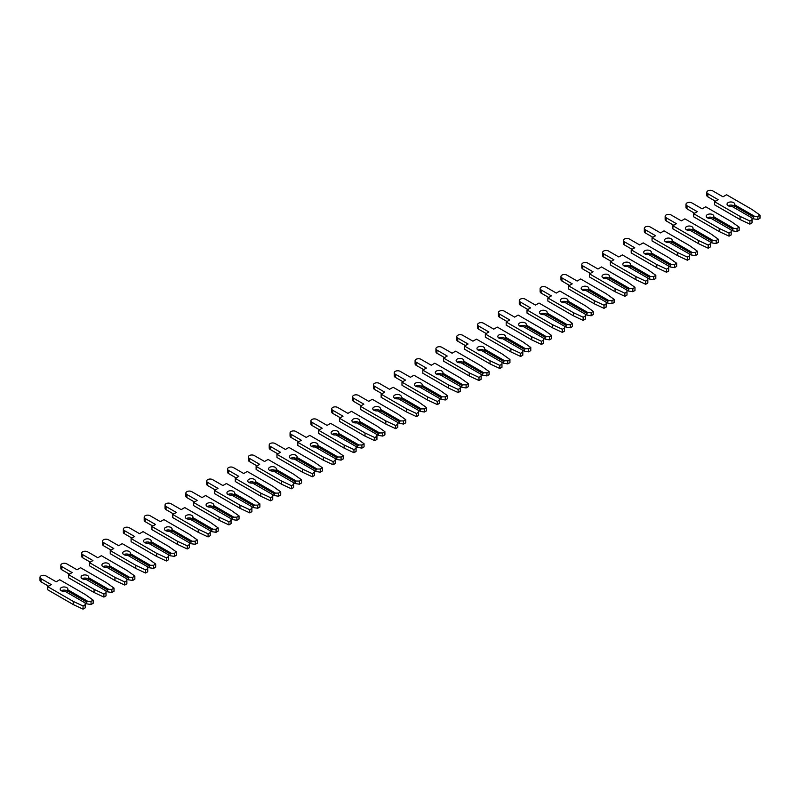<?xml version="1.0" encoding="UTF-8"?>
<svg xmlns="http://www.w3.org/2000/svg" width="800" height="800" viewBox="0 0 800 800"><rect width="100%" height="100%" fill="white"/><g stroke="black" fill="none" stroke-linecap="round" stroke-linejoin="round"><path stroke-width="1.2" d="M733.58 202.61A3.83 2.21 -0 0 0 729.41 202.14A3.83 2.21 -0 0 0 727.04 204.18A3.83 2.21 -0 0 0 728.16 205.74A3.83 2.21 -0 0 0 731.86 206.32L752.02 217.95L752.02 219.76L749.88 221L740.09 216.42L714.57 201.68L718.11 199.64L707.84 193.71A3.46 2 180 0 1 706.83 192.3A3.46 2 180 0 1 708.97 190.45A3.46 2 180 0 1 712.74 190.88L723 196.81L726.55 194.76L752.07 209.5L760 215.15L757.86 216.39L754.73 216.39L734.57 204.75A3.83 2.21 -0 0 0 734.7 204.18A3.83 2.21 -0 0 0 733.58 202.61M734.25 206.26A3.83 2.21 -0 0 0 733.58 205.74A3.83 2.21 -0 0 0 728.16 205.74M734.57 204.75L734.25 207.69M760 215.15L760 218.28L757.86 219.52L753.59 218.86L753.59 217.05L754.73 216.39M757.86 219.52L757.86 216.39M753.59 218.86L752.02 217.95M753.59 217.05L734.25 205.89M714.57 201.68L714.57 204.81L740.09 219.55L749.88 224.12L752.02 222.89L752.02 219.76M715.4 201.2L707.84 196.84A3.46 2 180 0 1 706.83 195.43L706.83 192.3M749.88 224.12L749.88 221M740.09 219.55L740.09 216.42M712.74 214.65A3.83 2.21 -0 0 0 708.57 214.17A3.83 2.21 -0 0 0 706.2 216.21A3.83 2.21 -0 0 0 707.32 217.77A3.83 2.21 -0 0 0 711.02 218.35L731.18 229.99L731.18 231.79L729.04 233.03L719.25 228.45L693.73 213.71L697.27 211.67L687.01 205.74A3.46 2 180 0 1 685.99 204.33A3.46 2 180 0 1 688.13 202.48A3.46 2 180 0 1 691.9 202.92L702.17 208.84L705.71 206.8L731.24 221.53L739.16 227.18L737.02 228.42L733.89 228.42L713.73 216.78A3.83 2.21 -0 0 0 713.86 216.21A3.83 2.21 -0 0 0 712.74 214.65M713.41 218.29A3.83 2.21 -0 0 0 712.74 217.77A3.83 2.21 -0 0 0 707.32 217.77M713.73 216.78L713.41 219.72M739.16 227.18L739.16 230.31L737.02 231.55L732.75 230.89L732.75 229.08L733.89 228.42M737.02 231.55L737.02 228.42M732.75 230.89L731.18 229.99M732.75 229.08L713.41 217.92M693.73 213.71L693.73 216.84L719.25 231.58L729.04 236.16L731.18 234.92L731.18 231.79M694.56 213.23L687.01 208.87A3.46 2 180 0 1 685.99 207.46L685.99 204.33M729.04 236.16L729.04 233.03M719.25 231.58L719.25 228.45M691.9 226.68A3.83 2.21 -0 0 0 687.73 226.2A3.83 2.21 -0 0 0 685.36 228.24A3.83 2.21 -0 0 0 686.49 229.8A3.83 2.21 -0 0 0 690.19 230.38L710.35 242.02L710.35 243.82L708.2 245.06L698.42 240.48L672.89 225.74L676.43 223.7L666.17 217.77A3.46 2 180 0 1 665.15 216.36A3.46 2 180 0 1 667.29 214.51A3.46 2 180 0 1 671.06 214.95L681.33 220.87L684.87 218.83L710.4 233.56L718.32 239.22L716.18 240.45L713.05 240.45L692.9 228.81A3.83 2.21 -0 0 0 693.03 228.24A3.83 2.21 -0 0 0 691.9 226.68M692.57 230.32A3.83 2.21 -0 0 0 691.9 229.8A3.83 2.21 -0 0 0 686.49 229.8M692.9 228.81L692.57 231.75M718.32 239.22L718.32 242.34L716.18 243.58L711.91 242.92L711.91 241.11L713.05 240.45M716.18 243.58L716.18 240.45M711.91 242.92L710.35 242.02M711.91 241.11L692.57 229.95M672.89 225.74L672.89 228.87L698.42 243.61L708.2 248.19L710.35 246.95L710.35 243.82M673.72 225.26L666.17 220.9A3.46 2 180 0 1 665.15 219.49L665.15 216.36M708.2 248.19L708.2 245.06M698.42 243.61L698.42 240.48M671.06 238.71A3.83 2.21 -0 0 0 666.89 238.23A3.83 2.21 -0 0 0 664.52 240.27A3.83 2.21 -0 0 0 665.65 241.84A3.83 2.21 -0 0 0 669.35 242.41L689.51 254.05L689.51 255.85L687.36 257.09L677.58 252.51L652.05 237.78L655.59 235.73L645.33 229.8A3.46 2 180 0 1 644.32 228.39A3.46 2 180 0 1 646.45 226.54A3.46 2 180 0 1 650.23 226.98L660.49 232.9L664.03 230.86L689.56 245.6L697.48 251.25L695.34 252.48L692.22 252.48L672.06 240.84A3.83 2.21 -0 0 0 672.19 240.27A3.83 2.21 -0 0 0 671.06 238.71M671.73 242.35A3.83 2.21 -0 0 0 671.06 241.84A3.83 2.21 -0 0 0 665.65 241.84M672.06 240.84L671.73 243.78M697.48 251.25L697.48 254.37L695.34 255.61L691.07 254.95L691.07 253.14L692.22 252.48M695.34 255.61L695.34 252.48M691.07 254.95L689.51 254.05M691.07 253.14L671.73 241.98M652.05 237.78L652.05 240.9L677.58 255.64L687.36 260.22L689.51 258.98L689.51 255.85M652.88 237.29L645.33 232.93A3.46 2 180 0 1 644.32 231.52L644.32 228.39M687.36 260.22L687.36 257.09M677.58 255.64L677.58 252.51M650.23 250.74A3.83 2.21 -0 0 0 646.05 250.26A3.83 2.21 -0 0 0 643.69 252.3A3.83 2.21 -0 0 0 644.81 253.87A3.83 2.21 -0 0 0 648.51 254.44L668.67 266.08L668.67 267.88L666.53 269.12L656.74 264.54L631.21 249.81L634.75 247.76L624.49 241.84A3.46 2 180 0 1 623.48 240.42A3.46 2 180 0 1 625.61 238.58A3.46 2 180 0 1 629.39 239.01L639.65 244.93L643.19 242.89L668.72 257.63L676.65 263.28L674.5 264.51L671.38 264.51L651.22 252.88A3.83 2.21 -0 0 0 651.35 252.3A3.83 2.21 -0 0 0 650.23 250.74M650.89 254.38A3.83 2.21 -0 0 0 650.23 253.87A3.83 2.21 -0 0 0 644.81 253.87M651.22 252.88L650.89 255.82M676.65 263.28L676.65 266.41L674.5 267.64L670.23 266.98L670.23 265.18L671.38 264.51M674.5 267.64L674.5 264.51M670.23 266.98L668.67 266.08M670.23 265.18L650.89 254.01M631.21 249.81L631.21 252.93L656.74 267.67L666.53 272.25L668.67 271.01L668.67 267.88M632.04 249.33L624.49 244.96A3.46 2 180 0 1 623.48 243.55L623.48 240.42M666.53 272.25L666.53 269.12M656.74 267.67L656.74 264.54M629.39 262.77A3.83 2.21 -0 0 0 625.21 262.29A3.83 2.21 -0 0 0 622.85 264.33A3.83 2.21 -0 0 0 623.97 265.9A3.83 2.21 -0 0 0 627.67 266.47L647.83 278.11L647.83 279.91L645.69 281.15L635.9 276.58L610.37 261.84L613.92 259.79L603.65 253.87A3.46 2 180 0 1 602.64 252.45A3.46 2 180 0 1 604.78 250.61A3.46 2 180 0 1 608.55 251.04L618.81 256.96L622.36 254.92L647.88 269.66L655.81 275.31L653.66 276.55L650.54 276.55L630.38 264.91A3.83 2.21 -0 0 0 630.51 264.33A3.83 2.21 -0 0 0 629.39 262.77M630.05 266.42A3.83 2.21 -0 0 0 629.39 265.9A3.83 2.21 -0 0 0 623.97 265.9M630.38 264.91L630.05 267.85M655.81 275.31L655.81 278.44L653.66 279.67L649.39 279.01L649.39 277.21L650.54 276.55M653.66 279.67L653.66 276.55M649.39 279.01L647.83 278.11M649.39 277.21L630.05 266.04M610.37 261.84L610.37 264.97L635.9 279.7L645.69 284.28L647.83 283.04L647.83 279.91M611.21 261.36L603.65 256.99A3.46 2 180 0 1 602.64 255.58L602.64 252.45M645.69 284.28L645.69 281.15M635.9 279.7L635.9 276.58M608.55 274.8A3.83 2.21 -0 0 0 604.37 274.32A3.83 2.21 -0 0 0 602.01 276.36A3.83 2.21 -0 0 0 603.13 277.93A3.83 2.21 -0 0 0 606.83 278.5L626.99 290.14L626.99 291.94L624.85 293.18L615.06 288.61L589.53 273.87L593.08 271.82L582.81 265.9A3.46 2 180 0 1 581.8 264.48A3.46 2 180 0 1 583.94 262.64A3.46 2 180 0 1 587.71 263.07L597.97 269L601.52 266.95L627.04 281.69L634.97 287.34L632.83 288.58L629.7 288.58L609.54 276.94A3.83 2.21 -0 0 0 609.67 276.36A3.83 2.21 -0 0 0 608.55 274.8M609.22 278.45A3.83 2.21 -0 0 0 608.55 277.93A3.83 2.21 -0 0 0 603.13 277.93M609.54 276.94L609.22 279.88M634.97 287.34L634.97 290.47L632.83 291.7L628.55 291.04L628.55 289.24L629.7 288.58M632.83 291.7L632.83 288.58M628.55 291.04L626.99 290.14M628.55 289.24L609.22 278.07M589.53 273.87L589.53 277L615.06 291.73L624.85 296.31L626.99 295.07L626.99 291.94M590.37 273.39L582.81 269.03A3.46 2 180 0 1 581.8 267.61L581.8 264.48M624.85 296.31L624.85 293.18M615.06 291.73L615.06 288.61M587.71 286.83A3.83 2.21 -0 0 0 583.54 286.35A3.83 2.21 -0 0 0 581.17 288.4A3.83 2.21 -0 0 0 582.29 289.96A3.83 2.21 -0 0 0 585.99 290.53L606.15 302.17L606.15 303.98L604.01 305.21L594.22 300.64L568.7 285.9L572.24 283.85L561.98 277.93A3.46 2 180 0 1 560.96 276.52A3.46 2 180 0 1 563.1 274.67A3.46 2 180 0 1 566.87 275.1L577.14 281.03L580.68 278.98L606.21 293.72L614.13 299.37L611.99 300.61L608.86 300.61L588.7 288.97A3.83 2.21 -0 0 0 588.83 288.4A3.83 2.21 -0 0 0 587.71 286.83M588.38 290.48A3.83 2.21 -0 0 0 587.71 289.96A3.83 2.21 -0 0 0 582.29 289.96M588.7 288.97L588.38 291.91M614.13 299.37L614.13 302.5L611.99 303.74L607.72 303.07L607.72 301.27L608.86 300.61M611.99 303.74L611.99 300.61M607.72 303.07L606.15 302.17M607.72 301.27L588.38 290.1M568.7 285.9L568.7 289.03L594.22 303.77L604.01 308.34L606.15 307.1L606.15 303.98M569.53 285.42L561.98 281.06A3.46 2 180 0 1 560.96 279.64L560.96 276.52M604.01 308.34L604.01 305.21M594.22 303.77L594.22 300.64M566.87 298.86A3.83 2.21 -0 0 0 562.7 298.38A3.83 2.21 -0 0 0 560.33 300.43A3.83 2.21 -0 0 0 561.45 301.99A3.83 2.21 -0 0 0 565.16 302.56L585.31 314.2L585.31 316.01L583.17 317.24L573.38 312.67L547.86 297.93L551.4 295.88L541.14 289.96A3.46 2 180 0 1 540.12 288.55A3.46 2 180 0 1 542.26 286.7A3.46 2 180 0 1 546.03 287.13L556.3 293.06L559.84 291.01L585.37 305.75L593.29 311.4L591.15 312.64L588.02 312.64L567.86 301A3.83 2.21 -0 0 0 567.99 300.43A3.83 2.21 -0 0 0 566.87 298.86M567.54 302.51A3.83 2.21 -0 0 0 566.87 301.99A3.83 2.21 -0 0 0 561.45 301.99M567.86 301L567.54 303.94M593.29 311.4L593.29 314.53L591.15 315.77L586.88 315.1L586.88 313.3L588.02 312.64M591.15 315.77L591.15 312.64M586.88 315.1L585.31 314.2M586.88 313.3L567.54 302.13M547.86 297.93L547.86 301.06L573.38 315.8L583.17 320.37L585.31 319.13L585.31 316.01M548.69 297.45L541.14 293.09A3.46 2 180 0 1 540.12 291.67L540.12 288.55M583.17 320.37L583.17 317.24M573.38 315.8L573.38 312.67M546.03 310.89A3.83 2.21 -0 0 0 541.86 310.41A3.83 2.21 -0 0 0 539.49 312.46A3.83 2.21 -0 0 0 540.62 314.02A3.83 2.21 -0 0 0 544.32 314.59L564.48 326.23L564.48 328.04L562.33 329.27L552.55 324.7L527.02 309.96L530.56 307.92L520.3 301.99A3.46 2 180 0 1 519.28 300.58A3.46 2 180 0 1 521.42 298.73A3.46 2 180 0 1 525.2 299.16L535.46 305.09L539 303.04L564.53 317.78L572.45 323.43L570.31 324.67L567.19 324.67L547.03 313.03A3.83 2.21 -0 0 0 547.16 312.46A3.83 2.21 -0 0 0 546.03 310.89M546.7 314.54A3.83 2.21 -0 0 0 546.03 314.02A3.83 2.21 -0 0 0 540.62 314.02M547.03 313.03L546.7 315.97M572.45 323.43L572.45 326.56L570.31 327.8L566.04 327.14L566.04 325.33L567.19 324.67M570.31 327.8L570.31 324.67M566.04 327.14L564.48 326.23M566.04 325.33L546.7 314.17M527.02 309.96L527.02 313.09L552.55 327.83L562.33 332.4L564.48 331.17L564.48 328.04M527.85 309.48L520.3 305.12A3.46 2 180 0 1 519.28 303.71L519.28 300.58M562.33 332.4L562.33 329.27M552.55 327.83L552.55 324.7M525.2 322.92A3.83 2.21 -0 0 0 521.02 322.45A3.83 2.21 -0 0 0 518.66 324.49A3.83 2.21 -0 0 0 519.78 326.05A3.83 2.21 -0 0 0 523.48 326.63L543.64 338.26L543.64 340.07L541.49 341.31L531.71 336.73L506.18 321.99L509.72 319.95L499.46 314.02A3.46 2 180 0 1 498.45 312.61A3.46 2 180 0 1 500.58 310.76A3.46 2 180 0 1 504.36 311.19L514.62 317.12L518.16 315.07L543.69 329.81L551.62 335.46L549.47 336.7L546.35 336.7L526.19 325.06A3.83 2.21 -0 0 0 526.32 324.49A3.83 2.21 -0 0 0 525.2 322.92M525.86 326.57A3.83 2.21 -0 0 0 525.2 326.05A3.83 2.21 -0 0 0 519.78 326.05M526.19 325.06L525.86 328M551.62 335.46L551.62 338.59L549.47 339.83L545.2 339.17L545.2 337.36L546.35 336.7M549.47 339.83L549.47 336.7M545.2 339.17L543.64 338.26M545.2 337.36L525.86 326.2M506.18 321.99L506.18 325.12L531.71 339.86L541.49 344.43L543.64 343.2L543.64 340.07M507.01 321.51L499.46 317.15A3.46 2 180 0 1 498.45 315.74L498.45 312.61M541.49 344.43L541.49 341.31M531.71 339.86L531.71 336.73M504.36 334.96A3.83 2.21 -0 0 0 500.18 334.48A3.83 2.21 -0 0 0 497.82 336.52A3.83 2.21 -0 0 0 498.94 338.08A3.83 2.21 -0 0 0 502.64 338.66L522.8 350.3L522.8 352.1L520.66 353.34L510.87 348.76L485.34 334.02L488.88 331.98L478.62 326.05A3.46 2 180 0 1 477.61 324.64A3.46 2 180 0 1 479.75 322.79A3.46 2 180 0 1 483.52 323.23L493.78 329.15L497.32 327.11L522.85 341.84L530.78 347.49L528.63 348.73L525.51 348.73L505.35 337.09A3.83 2.21 -0 0 0 505.48 336.52A3.83 2.21 -0 0 0 504.36 334.96M505.02 338.6A3.83 2.21 -0 0 0 504.36 338.08A3.83 2.21 -0 0 0 498.94 338.08M505.35 337.09L505.02 340.03M530.78 347.49L530.78 350.62L528.63 351.86L524.36 351.2L524.36 349.39L525.51 348.73M528.63 351.86L528.63 348.73M524.36 351.2L522.8 350.3M524.36 349.39L505.02 338.23M485.34 334.02L485.34 337.15L510.87 351.89L520.66 356.46L522.8 355.23L522.8 352.1M486.18 333.54L478.62 329.18A3.46 2 180 0 1 477.61 327.77L477.61 324.64M520.66 356.46L520.66 353.34M510.87 351.89L510.87 348.76M483.52 346.99A3.83 2.21 -0 0 0 479.34 346.51A3.83 2.21 -0 0 0 476.98 348.55A3.83 2.21 -0 0 0 478.1 350.11A3.83 2.21 -0 0 0 481.8 350.69L501.96 362.33L501.96 364.13L499.82 365.37L490.03 360.79L464.5 346.05L468.05 344.01L457.78 338.08A3.46 2 180 0 1 456.77 336.67A3.46 2 180 0 1 458.91 334.82A3.46 2 180 0 1 462.68 335.26L472.94 341.18L476.49 339.14L502.01 353.87L509.94 359.52L507.8 360.76L504.67 360.76L484.51 349.12A3.83 2.21 -0 0 0 484.64 348.55A3.83 2.21 -0 0 0 483.52 346.99M484.19 350.63A3.83 2.21 -0 0 0 483.52 350.11A3.83 2.21 -0 0 0 478.1 350.11M484.51 349.12L484.19 352.06M509.94 359.52L509.94 362.65L507.8 363.89L503.52 363.23L503.52 361.42L504.67 360.76M507.8 363.89L507.8 360.76M503.52 363.23L501.96 362.33M503.52 361.42L484.19 350.26M464.5 346.05L464.5 349.18L490.03 363.92L499.82 368.5L501.96 367.26L501.96 364.13M465.34 345.57L457.78 341.21A3.46 2 180 0 1 456.77 339.8L456.77 336.67M499.82 368.5L499.82 365.37M490.03 363.92L490.03 360.79M462.68 359.02A3.83 2.21 -0 0 0 458.51 358.54A3.83 2.21 -0 0 0 456.14 360.58A3.83 2.21 -0 0 0 457.26 362.15A3.83 2.21 -0 0 0 460.96 362.72L481.12 374.36L481.12 376.16L478.98 377.4L469.19 372.82L443.67 358.09L447.21 356.04L436.94 350.11A3.46 2 180 0 1 435.93 348.7A3.46 2 180 0 1 438.07 346.85A3.46 2 180 0 1 441.84 347.29L452.1 353.21L455.65 351.17L481.17 365.91L489.1 371.56L486.96 372.79L483.83 372.79L463.67 361.15A3.83 2.21 -0 0 0 463.8 360.58A3.83 2.21 -0 0 0 462.68 359.02M463.35 362.66A3.83 2.21 -0 0 0 462.68 362.15A3.83 2.21 -0 0 0 457.26 362.15M463.67 361.15L463.35 364.09M489.1 371.56L489.1 374.68L486.96 375.92L482.69 375.26L482.69 373.45L483.83 372.79M486.96 375.92L486.96 372.79M482.69 375.26L481.12 374.36M482.69 373.45L463.35 362.29M443.67 358.09L443.67 361.21L469.19 375.95L478.98 380.53L481.12 379.29L481.12 376.16M444.5 357.6L436.94 353.24A3.46 2 180 0 1 435.93 351.83L435.93 348.7M478.98 380.53L478.98 377.4M469.19 375.95L469.19 372.82M441.84 371.05A3.83 2.21 -0 0 0 437.67 370.57A3.83 2.21 -0 0 0 435.3 372.61A3.83 2.21 -0 0 0 436.42 374.18A3.83 2.21 -0 0 0 440.12 374.75L460.28 386.39L460.28 388.19L458.14 389.43L448.35 384.85L422.83 370.12L426.37 368.07L416.11 362.15A3.46 2 180 0 1 415.09 360.73A3.46 2 180 0 1 417.23 358.88A3.46 2 180 0 1 421 359.32L431.27 365.24L434.81 363.2L460.34 377.94L468.26 383.59L466.12 384.82L462.99 384.82L442.83 373.18A3.83 2.21 -0 0 0 442.96 372.61A3.83 2.21 -0 0 0 441.84 371.05M442.51 374.69A3.83 2.21 -0 0 0 441.84 374.18A3.83 2.21 -0 0 0 436.42 374.18M442.83 373.18L442.51 376.13M468.26 383.59L468.26 386.71L466.12 387.95L461.85 387.29L461.85 385.49L462.99 384.82M466.12 387.95L466.12 384.82M461.85 387.29L460.28 386.39M461.85 385.49L442.51 374.32M422.83 370.12L422.83 373.24L448.35 387.98L458.14 392.56L460.28 391.32L460.28 388.19M423.66 369.63L416.11 365.27A3.46 2 180 0 1 415.09 363.86L415.09 360.73M458.14 392.56L458.14 389.43M448.35 387.98L448.35 384.85M421 383.08A3.83 2.21 -0 0 0 416.83 382.6A3.83 2.21 -0 0 0 414.46 384.64A3.83 2.21 -0 0 0 415.59 386.21A3.83 2.21 -0 0 0 419.29 386.78L439.45 398.42L439.45 400.22L437.3 401.46L427.52 396.88L401.99 382.15L405.53 380.1L395.27 374.18A3.46 2 180 0 1 394.25 372.76A3.46 2 180 0 1 396.39 370.92A3.46 2 180 0 1 400.17 371.35L410.43 377.27L413.97 375.23L439.5 389.97L447.42 395.62L445.28 396.85L442.15 396.85L422 385.22A3.83 2.21 -0 0 0 422.13 384.64A3.83 2.21 -0 0 0 421 383.08M421.67 386.73A3.83 2.21 -0 0 0 421 386.21A3.83 2.21 -0 0 0 415.59 386.21M422 385.22L421.67 388.16M447.42 395.62L447.42 398.75L445.28 399.98L441.01 399.32L441.01 397.52L442.15 396.85M445.28 399.98L445.28 396.85M441.01 399.32L439.45 398.42M441.01 397.52L421.67 386.35M401.99 382.15L401.99 385.28L427.52 400.01L437.3 404.59L439.45 403.35L439.45 400.22M402.82 381.67L395.27 377.3A3.46 2 180 0 1 394.25 375.89L394.25 372.76M437.3 404.59L437.3 401.46M427.52 400.01L427.52 396.88M400.17 395.11A3.83 2.21 -0 0 0 395.99 394.63A3.83 2.21 -0 0 0 393.62 396.67A3.83 2.21 -0 0 0 394.75 398.24A3.83 2.21 -0 0 0 398.45 398.81L418.61 410.45L418.61 412.25L416.46 413.49L406.68 408.92L381.15 394.18L384.69 392.13L374.43 386.21A3.46 2 180 0 1 373.42 384.79A3.46 2 180 0 1 375.55 382.95A3.46 2 180 0 1 379.33 383.38L389.59 389.31L393.13 387.26L418.66 402L426.58 407.65L424.44 408.89L421.32 408.89L401.16 397.25A3.83 2.21 -0 0 0 401.29 396.67A3.83 2.21 -0 0 0 400.17 395.11M400.83 398.76A3.83 2.21 -0 0 0 400.17 398.24A3.83 2.21 -0 0 0 394.75 398.24M401.16 397.25L400.83 400.19M426.58 407.65L426.58 410.78L424.44 412.01L420.17 411.35L420.17 409.55L421.32 408.89M424.44 412.01L424.44 408.89M420.17 411.35L418.61 410.45M420.17 409.55L400.83 398.38M381.15 394.18L381.15 397.31L406.68 412.04L416.46 416.62L418.61 415.38L418.61 412.25M381.98 393.7L374.43 389.34A3.46 2 180 0 1 373.42 387.92L373.42 384.79M416.46 416.62L416.46 413.49M406.68 412.04L406.68 408.92M379.33 407.14A3.83 2.21 -0 0 0 375.15 406.66A3.83 2.21 -0 0 0 372.79 408.71A3.83 2.21 -0 0 0 373.91 410.27A3.83 2.21 -0 0 0 377.61 410.84L397.77 422.48L397.77 424.29L395.63 425.52L385.84 420.95L360.31 406.21L363.85 404.16L353.59 398.24A3.46 2 180 0 1 352.58 396.82A3.46 2 180 0 1 354.71 394.98A3.46 2 180 0 1 358.49 395.41L368.75 401.34L372.29 399.29L397.82 414.03L405.75 419.68L403.6 420.92L400.48 420.92L380.32 409.28A3.83 2.21 -0 0 0 380.45 408.71A3.83 2.21 -0 0 0 379.33 407.14M379.99 410.79A3.83 2.21 -0 0 0 379.33 410.27A3.83 2.21 -0 0 0 373.91 410.27M380.32 409.28L379.99 412.22M405.75 419.68L405.75 422.81L403.6 424.04L399.33 423.38L399.33 421.58L400.48 420.92M403.6 424.04L403.6 420.92M399.33 423.38L397.77 422.48M399.33 421.58L379.99 410.41M360.31 406.21L360.31 409.34L385.84 424.08L395.63 428.65L397.77 427.41L397.77 424.29M361.14 405.73L353.59 401.37A3.46 2 180 0 1 352.58 399.95L352.58 396.82M395.63 428.65L395.63 425.52M385.84 424.08L385.84 420.95M358.49 419.17A3.83 2.21 -0 0 0 354.31 418.69A3.83 2.21 -0 0 0 351.95 420.74A3.83 2.21 -0 0 0 353.07 422.3A3.83 2.21 -0 0 0 356.77 422.87L376.93 434.51L376.93 436.32L374.79 437.55L365 432.98L339.47 418.24L343.02 416.19L332.75 410.27A3.46 2 180 0 1 331.74 408.86A3.46 2 180 0 1 333.88 407.01A3.46 2 180 0 1 337.65 407.44L347.91 413.37L351.46 411.32L376.98 426.06L384.91 431.71L382.76 432.95L379.64 432.95L359.48 421.31A3.83 2.21 -0 0 0 359.61 420.74A3.83 2.21 -0 0 0 358.49 419.17M359.15 422.82A3.83 2.21 -0 0 0 358.49 422.3A3.83 2.21 -0 0 0 353.07 422.3M359.48 421.31L359.15 424.25M384.91 431.71L384.91 434.84L382.76 436.08L378.49 435.41L378.49 433.61L379.64 432.95M382.76 436.08L382.76 432.95M378.49 435.41L376.93 434.51M378.49 433.61L359.15 422.44M339.47 418.24L339.47 421.37L365 436.11L374.79 440.68L376.93 439.44L376.93 436.32M340.31 417.76L332.75 413.4A3.46 2 180 0 1 331.74 411.98L331.74 408.86M374.79 440.68L374.79 437.55M365 436.11L365 432.98M337.65 431.2A3.83 2.21 -0 0 0 333.47 430.72A3.83 2.21 -0 0 0 331.11 432.77A3.83 2.21 -0 0 0 332.23 434.33A3.83 2.21 -0 0 0 335.93 434.9L356.09 446.54L356.09 448.35L353.95 449.58L344.16 445.01L318.63 430.27L322.18 428.23L311.91 422.3A3.46 2 180 0 1 310.9 420.89A3.46 2 180 0 1 313.04 419.04A3.46 2 180 0 1 316.81 419.47L327.07 425.4L330.62 423.35L356.14 438.09L364.07 443.74L361.93 444.98L358.8 444.98L338.64 433.34A3.83 2.21 -0 0 0 338.77 432.77A3.83 2.21 -0 0 0 337.65 431.2M338.32 434.85A3.83 2.21 -0 0 0 337.65 434.33A3.83 2.21 -0 0 0 332.23 434.33M338.64 433.34L338.32 436.28M364.07 443.74L364.07 446.87L361.93 448.11L357.65 447.45L357.65 445.64L358.8 444.98M361.93 448.11L361.93 444.98M357.65 447.45L356.09 446.54M357.65 445.64L338.32 434.48M318.63 430.27L318.63 433.4L344.16 448.14L353.95 452.71L356.09 451.48L356.09 448.35M319.47 429.79L311.91 425.43A3.46 2 180 0 1 310.9 424.01L310.9 420.89M353.95 452.71L353.95 449.58M344.16 448.14L344.16 445.01M316.81 443.23A3.83 2.21 -0 0 0 312.64 442.75A3.83 2.21 -0 0 0 310.27 444.8A3.83 2.21 -0 0 0 311.39 446.36A3.83 2.21 -0 0 0 315.09 446.93L335.25 458.57L335.25 460.38L333.11 461.62L323.32 457.04L297.8 442.3L301.34 440.26L291.08 434.33A3.46 2 180 0 1 290.06 432.92A3.46 2 180 0 1 292.2 431.07A3.46 2 180 0 1 295.97 431.5L306.24 437.43L309.78 435.38L335.31 450.12L343.23 455.77L341.09 457.01L337.96 457.01L317.8 445.37A3.83 2.21 -0 0 0 317.93 444.8A3.83 2.21 -0 0 0 316.81 443.23M317.48 446.88A3.83 2.21 -0 0 0 316.81 446.36A3.83 2.21 -0 0 0 311.39 446.36M317.8 445.37L317.48 448.31M343.23 455.77L343.23 458.9L341.09 460.14L336.82 459.48L336.82 457.67L337.96 457.01M341.09 460.14L341.09 457.01M336.82 459.48L335.25 458.57M336.82 457.67L317.48 446.51M297.8 442.3L297.8 445.43L323.32 460.17L333.11 464.74L335.25 463.51L335.25 460.38M298.63 441.82L291.08 437.46A3.46 2 180 0 1 290.06 436.05L290.06 432.92M333.11 464.74L333.11 461.62M323.32 460.17L323.32 457.04M295.97 455.27A3.83 2.21 -0 0 0 291.8 454.79A3.83 2.21 -0 0 0 289.43 456.83A3.83 2.21 -0 0 0 290.55 458.39A3.83 2.21 -0 0 0 294.26 458.97L314.41 470.6L314.41 472.41L312.27 473.65L302.48 469.07L276.96 454.33L280.5 452.29L270.24 446.36A3.46 2 180 0 1 269.22 444.95A3.46 2 180 0 1 271.36 443.1A3.46 2 180 0 1 275.13 443.54L285.4 449.46L288.94 447.42L314.47 462.15L322.39 467.8L320.25 469.04L317.12 469.04L296.96 457.4A3.83 2.21 -0 0 0 297.09 456.83A3.83 2.21 -0 0 0 295.97 455.27M296.64 458.91A3.83 2.21 -0 0 0 295.97 458.39A3.83 2.21 -0 0 0 290.55 458.39M296.96 457.4L296.64 460.34M322.39 467.8L322.39 470.93L320.25 472.17L315.98 471.51L315.98 469.7L317.12 469.04M320.25 472.17L320.25 469.04M315.98 471.51L314.41 470.6M315.98 469.7L296.64 458.54M276.96 454.33L276.96 457.46L302.48 472.2L312.27 476.77L314.41 475.54L314.41 472.41M277.79 453.85L270.24 449.49A3.46 2 180 0 1 269.22 448.08L269.22 444.95M312.27 476.77L312.27 473.65M302.48 472.2L302.48 469.07M275.13 467.3A3.83 2.21 -0 0 0 270.96 466.82A3.83 2.21 -0 0 0 268.59 468.86A3.83 2.21 -0 0 0 269.72 470.42A3.83 2.21 -0 0 0 273.42 471L293.58 482.64L293.58 484.44L291.43 485.68L281.65 481.1L256.12 466.36L259.66 464.32L249.4 458.39A3.46 2 180 0 1 248.38 456.98A3.46 2 180 0 1 250.52 455.13A3.46 2 180 0 1 254.3 455.57L264.56 461.49L268.1 459.45L293.63 474.18L301.55 479.83L299.41 481.07L296.29 481.07L276.13 469.43A3.83 2.21 -0 0 0 276.26 468.86A3.83 2.21 -0 0 0 275.13 467.3M275.8 470.94A3.83 2.21 -0 0 0 275.13 470.42A3.83 2.21 -0 0 0 269.72 470.42M276.13 469.43L275.8 472.37M301.55 479.83L301.55 482.96L299.41 484.2L295.14 483.54L295.14 481.73L296.29 481.07M299.41 484.2L299.41 481.07M295.14 483.54L293.58 482.64M295.14 481.73L275.8 470.57M256.12 466.36L256.12 469.49L281.65 484.23L291.43 488.81L293.58 487.57L293.58 484.44M256.95 465.88L249.4 461.52A3.46 2 180 0 1 248.38 460.11L248.38 456.98M291.43 488.81L291.43 485.68M281.65 484.23L281.65 481.1M254.3 479.33A3.83 2.21 -0 0 0 250.12 478.85A3.83 2.21 -0 0 0 247.76 480.89A3.83 2.21 -0 0 0 248.88 482.46A3.83 2.21 -0 0 0 252.58 483.03L272.74 494.67L272.74 496.47L270.6 497.71L260.81 493.13L235.28 478.39L238.82 476.35L228.56 470.42A3.46 2 180 0 1 227.55 469.01A3.46 2 180 0 1 229.68 467.16A3.46 2 180 0 1 233.46 467.6L243.72 473.52L247.26 471.48L272.79 486.21L280.72 491.87L278.57 493.1L275.45 493.1L255.29 481.46A3.83 2.21 -0 0 0 255.42 480.89A3.83 2.21 -0 0 0 254.3 479.33M254.96 482.97A3.83 2.21 -0 0 0 254.3 482.46A3.83 2.21 -0 0 0 248.88 482.46M255.29 481.46L254.96 484.4M280.72 491.87L280.72 494.99L278.57 496.23L274.3 495.57L274.3 493.76L275.45 493.1M278.57 496.23L278.57 493.1M274.3 495.57L272.74 494.67M274.3 493.76L254.96 482.6M235.28 478.39L235.28 481.52L260.81 496.26L270.6 500.84L272.74 499.6L272.74 496.47M236.11 477.91L228.56 473.55A3.46 2 180 0 1 227.55 472.14L227.55 469.01M270.6 500.84L270.6 497.71M260.81 496.26L260.81 493.13M233.46 491.36A3.83 2.21 -0 0 0 229.28 490.88A3.83 2.21 -0 0 0 226.92 492.92A3.83 2.21 -0 0 0 228.04 494.49A3.83 2.21 -0 0 0 231.74 495.06L251.9 506.7L251.9 508.5L249.76 509.74L239.97 505.16L214.44 490.43L217.98 488.38L207.72 482.46A3.46 2 180 0 1 206.71 481.04A3.46 2 180 0 1 208.85 479.19A3.46 2 180 0 1 212.62 479.63L222.88 485.55L226.42 483.51L251.95 498.25L259.88 503.9L257.73 505.13L254.61 505.13L234.45 493.49A3.83 2.21 -0 0 0 234.58 492.92A3.83 2.21 -0 0 0 233.46 491.36M234.12 495A3.83 2.21 -0 0 0 233.46 494.49A3.83 2.21 -0 0 0 228.04 494.49M234.45 493.49L234.12 496.43M259.88 503.9L259.88 507.02L257.73 508.26L253.46 507.6L253.46 505.8L254.61 505.13M257.73 508.26L257.73 505.13M253.46 507.6L251.9 506.7M253.46 505.8L234.12 494.63M214.44 490.43L214.44 493.55L239.97 508.29L249.76 512.87L251.9 511.63L251.9 508.5M215.28 489.94L207.72 485.58A3.46 2 180 0 1 206.71 484.17L206.71 481.04M249.76 512.87L249.76 509.74M239.97 508.29L239.97 505.16M212.62 503.39A3.83 2.21 -0 0 0 208.44 502.91A3.83 2.21 -0 0 0 206.08 504.95A3.83 2.21 -0 0 0 207.2 506.52A3.83 2.21 -0 0 0 210.9 507.09L231.06 518.73L231.06 520.53L228.92 521.77L219.13 517.19L193.6 502.46L197.15 500.41L186.88 494.49A3.46 2 180 0 1 185.87 493.07A3.46 2 180 0 1 188.01 491.23A3.46 2 180 0 1 191.78 491.66L202.04 497.58L205.59 495.54L231.11 510.28L239.04 515.93L236.9 517.16L233.77 517.16L213.61 505.53A3.83 2.21 -0 0 0 213.74 504.95A3.83 2.21 -0 0 0 212.62 503.39M213.29 507.03A3.83 2.21 -0 0 0 212.62 506.52A3.83 2.21 -0 0 0 207.2 506.52M213.61 505.53L213.29 508.47M239.04 515.93L239.04 519.06L236.9 520.29L232.62 519.63L232.62 517.83L233.77 517.16M236.9 520.29L236.9 517.16M232.62 519.63L231.06 518.73M232.62 517.83L213.29 506.66M193.6 502.46L193.6 505.58L219.13 520.32L228.92 524.9L231.06 523.66L231.06 520.53M194.44 501.98L186.88 497.61A3.46 2 180 0 1 185.87 496.2L185.87 493.07M228.92 524.9L228.92 521.77M219.13 520.32L219.13 517.19M191.78 515.42A3.83 2.21 -0 0 0 187.61 514.94A3.83 2.21 -0 0 0 185.24 516.98A3.83 2.21 -0 0 0 186.36 518.55A3.83 2.21 -0 0 0 190.06 519.12L210.22 530.76L210.22 532.56L208.08 533.8L198.29 529.23L172.77 514.49L176.31 512.44L166.04 506.52A3.46 2 180 0 1 165.03 505.1A3.46 2 180 0 1 167.17 503.26A3.46 2 180 0 1 170.94 503.69L181.2 509.62L184.75 507.57L210.27 522.31L218.2 527.96L216.06 529.2L212.93 529.2L192.77 517.56A3.83 2.21 -0 0 0 192.9 516.98A3.83 2.21 -0 0 0 191.78 515.42M192.45 519.07A3.83 2.21 -0 0 0 191.78 518.55A3.83 2.21 -0 0 0 186.36 518.55M192.77 517.56L192.45 520.5M218.2 527.96L218.2 531.09L216.06 532.32L211.79 531.66L211.79 529.86L212.93 529.2M216.06 532.32L216.06 529.2M211.79 531.66L210.22 530.76M211.79 529.86L192.45 518.69M172.77 514.49L172.77 517.62L198.29 532.35L208.08 536.93L210.22 535.69L210.22 532.56M173.6 514.01L166.04 509.65A3.46 2 180 0 1 165.03 508.23L165.03 505.1M208.08 536.93L208.08 533.8M198.29 532.35L198.29 529.23M170.94 527.45A3.83 2.21 -0 0 0 166.77 526.97A3.83 2.21 -0 0 0 164.4 529.02A3.83 2.21 -0 0 0 165.52 530.58A3.83 2.21 -0 0 0 169.22 531.15L189.38 542.79L189.38 544.6L187.24 545.83L177.45 541.26L151.93 526.52L155.47 524.47L145.21 518.55A3.46 2 180 0 1 144.19 517.13A3.46 2 180 0 1 146.33 515.29A3.46 2 180 0 1 150.1 515.72L160.37 521.65L163.91 519.6L189.44 534.34L197.36 539.99L195.22 541.23L192.09 541.23L171.93 529.59A3.83 2.21 -0 0 0 172.06 529.02A3.83 2.21 -0 0 0 170.94 527.45M171.61 531.1A3.83 2.21 -0 0 0 170.94 530.58A3.83 2.21 -0 0 0 165.52 530.58M171.93 529.59L171.61 532.53M197.36 539.99L197.36 543.12L195.22 544.35L190.95 543.69L190.95 541.89L192.09 541.23M195.22 544.35L195.22 541.23M190.95 543.69L189.38 542.79M190.95 541.89L171.61 530.72M151.93 526.52L151.93 529.65L177.45 544.38L187.24 548.96L189.38 547.72L189.38 544.6M152.76 526.04L145.21 521.68A3.46 2 180 0 1 144.19 520.26L144.19 517.13M187.24 548.96L187.24 545.83M177.45 544.38L177.45 541.26M150.1 539.48A3.83 2.21 -0 0 0 145.93 539A3.83 2.21 -0 0 0 143.56 541.05A3.83 2.21 -0 0 0 144.69 542.61A3.83 2.21 -0 0 0 148.39 543.18L168.55 554.82L168.55 556.63L166.4 557.86L156.62 553.29L131.09 538.55L134.63 536.5L124.37 530.58A3.46 2 180 0 1 123.35 529.17A3.46 2 180 0 1 125.49 527.32A3.46 2 180 0 1 129.27 527.75L139.53 533.68L143.07 531.63L168.6 546.37L176.52 552.02L174.38 553.26L171.25 553.26L151.1 541.62A3.83 2.21 -0 0 0 151.23 541.05A3.83 2.21 -0 0 0 150.1 539.48M150.77 543.13A3.83 2.21 -0 0 0 150.1 542.61A3.83 2.21 -0 0 0 144.69 542.61M151.1 541.62L150.77 544.56M176.52 552.02L176.52 555.15L174.38 556.39L170.11 555.72L170.11 553.92L171.25 553.26M174.38 556.39L174.38 553.26M170.11 555.72L168.55 554.82M170.11 553.92L150.77 542.75M131.09 538.55L131.09 541.68L156.62 556.42L166.4 560.99L168.55 559.75L168.55 556.63M131.92 538.07L124.37 533.71A3.46 2 180 0 1 123.35 532.29L123.35 529.17M166.4 560.99L166.4 557.86M156.62 556.42L156.62 553.29M129.27 551.51A3.83 2.21 -0 0 0 125.09 551.03A3.83 2.21 -0 0 0 122.72 553.08A3.83 2.21 -0 0 0 123.85 554.64A3.83 2.21 -0 0 0 127.55 555.21L147.71 566.85L147.71 568.66L145.56 569.89L135.78 565.32L110.25 550.58L113.79 548.54L103.53 542.61A3.46 2 180 0 1 102.52 541.2A3.46 2 180 0 1 104.65 539.35A3.46 2 180 0 1 108.43 539.78L118.69 545.71L122.23 543.66L147.76 558.4L155.68 564.05L153.54 565.29L150.42 565.29L130.26 553.65A3.83 2.21 -0 0 0 130.39 553.08A3.83 2.21 -0 0 0 129.27 551.51M129.93 555.16A3.83 2.21 -0 0 0 129.27 554.64A3.83 2.21 -0 0 0 123.85 554.64M130.26 553.65L129.93 556.59M155.68 564.05L155.68 567.18L153.54 568.42L149.27 567.75L149.27 565.95L150.42 565.29M153.54 568.42L153.54 565.29M149.27 567.75L147.71 566.85M149.27 565.95L129.93 554.79M110.25 550.58L110.25 553.71L135.78 568.45L145.56 573.02L147.71 571.79L147.71 568.66M111.08 550.1L103.53 545.74A3.46 2 180 0 1 102.52 544.32L102.52 541.2M145.56 573.02L145.56 569.89M135.78 568.45L135.78 565.32M108.43 563.54A3.83 2.21 -0 0 0 104.25 563.06A3.83 2.21 -0 0 0 101.89 565.11A3.83 2.21 -0 0 0 103.01 566.67A3.83 2.21 -0 0 0 106.71 567.24L126.87 578.88L126.87 580.69L124.73 581.93L114.94 577.35L89.41 562.61L92.95 560.57L82.69 554.64A3.46 2 180 0 1 81.68 553.23A3.46 2 180 0 1 83.81 551.38A3.46 2 180 0 1 87.59 551.81L97.85 557.74L101.39 555.69L126.92 570.43L134.85 576.08L132.7 577.32L129.58 577.32L109.42 565.68A3.83 2.21 -0 0 0 109.55 565.11A3.83 2.21 -0 0 0 108.43 563.54M109.09 567.19A3.83 2.21 -0 0 0 108.43 566.67A3.83 2.21 -0 0 0 103.01 566.67M109.42 565.68L109.09 568.62M134.85 576.08L134.85 579.21L132.7 580.45L128.43 579.79L128.43 577.98L129.58 577.32M132.7 580.45L132.7 577.32M128.43 579.79L126.87 578.88M128.43 577.98L109.09 566.82M89.41 562.61L89.41 565.74L114.94 580.48L124.73 585.05L126.87 583.82L126.87 580.69M90.25 562.13L82.69 557.77A3.46 2 180 0 1 81.68 556.36L81.68 553.23M124.73 585.05L124.73 581.93M114.94 580.48L114.94 577.35M87.59 575.58A3.83 2.21 -0 0 0 83.41 575.1A3.83 2.21 -0 0 0 81.05 577.14A3.83 2.21 -0 0 0 82.17 578.7A3.83 2.21 -0 0 0 85.87 579.28L106.03 590.91L106.03 592.72L103.89 593.96L94.1 589.38L68.57 574.64L72.12 572.6L61.85 566.67A3.46 2 180 0 1 60.84 565.26A3.46 2 180 0 1 62.98 563.41A3.46 2 180 0 1 66.75 563.84L77.01 569.77L80.56 567.72L106.08 582.46L114.01 588.11L111.86 589.35L108.74 589.35L88.58 577.71A3.83 2.21 -0 0 0 88.71 577.14A3.83 2.21 -0 0 0 87.59 575.58M88.25 579.22A3.83 2.21 -0 0 0 87.59 578.7A3.83 2.21 -0 0 0 82.17 578.7M88.58 577.71L88.25 580.65M114.01 588.11L114.01 591.24L111.86 592.48L107.59 591.82L107.59 590.01L108.74 589.35M111.86 592.48L111.86 589.35M107.59 591.82L106.03 590.91M107.59 590.01L88.25 578.85M68.57 574.64L68.57 577.77L94.1 592.51L103.89 597.08L106.03 595.85L106.03 592.72M69.41 574.16L61.85 569.8A3.46 2 180 0 1 60.84 568.39L60.84 565.26M103.89 597.08L103.89 593.96M94.1 592.51L94.1 589.38M66.75 587.61A3.83 2.21 -0 0 0 62.57 587.13A3.83 2.21 -0 0 0 60.21 589.17A3.83 2.21 -0 0 0 61.33 590.73A3.83 2.21 -0 0 0 65.03 591.31L85.19 602.95L85.19 604.75L83.05 605.99L73.26 601.41L47.73 586.67L51.28 584.63L41.01 578.7A3.46 2 180 0 1 40 577.29A3.46 2 180 0 1 42.14 575.44A3.46 2 180 0 1 45.91 575.88L56.17 581.8L59.72 579.76L85.24 594.49L93.17 600.14L91.03 601.38L87.9 601.38L67.74 589.74A3.83 2.21 -0 0 0 67.87 589.17A3.83 2.21 -0 0 0 66.75 587.61M67.42 591.25A3.83 2.21 -0 0 0 66.75 590.73A3.83 2.21 -0 0 0 61.33 590.73M67.74 589.74L67.42 592.68M93.17 600.14L93.17 603.27L91.03 604.51L86.75 603.85L86.75 602.04L87.9 601.38M91.03 604.51L91.03 601.38M86.75 603.85L85.19 602.95M86.75 602.04L67.42 590.88M47.73 586.67L47.73 589.8L73.26 604.54L83.05 609.12L85.19 607.88L85.19 604.75M48.57 586.19L41.01 581.83A3.46 2 180 0 1 40 580.42L40 577.29M83.05 609.12L83.05 605.99M73.26 604.54L73.26 601.41M707.84 196.84L707.84 193.71M687.01 208.87L687.01 205.74M666.17 220.9L666.17 217.77M645.33 232.93L645.33 229.8M624.49 244.96L624.49 241.84M603.65 256.99L603.65 253.87M582.81 269.03L582.81 265.9M561.98 281.06L561.98 277.93M541.14 293.09L541.14 289.96M520.3 305.12L520.3 301.99M499.46 317.15L499.46 314.02M478.62 329.18L478.62 326.05M457.78 341.21L457.78 338.08M436.94 353.24L436.94 350.11M416.11 365.27L416.11 362.15M395.27 377.3L395.27 374.18M374.43 389.34L374.43 386.21M353.59 401.37L353.59 398.24M332.75 413.4L332.75 410.27M311.91 425.43L311.91 422.3M291.08 437.46L291.08 434.33M270.24 449.49L270.24 446.36M249.4 461.52L249.4 458.39M228.56 473.55L228.56 470.42M207.72 485.58L207.72 482.46M186.88 497.61L186.88 494.49M166.04 509.65L166.04 506.52M145.21 521.68L145.21 518.55M124.37 533.71L124.37 530.58M103.53 545.74L103.53 542.61M82.69 557.77L82.69 554.64M61.85 569.8L61.85 566.67M41.01 581.83L41.01 578.7"/></g></svg>
